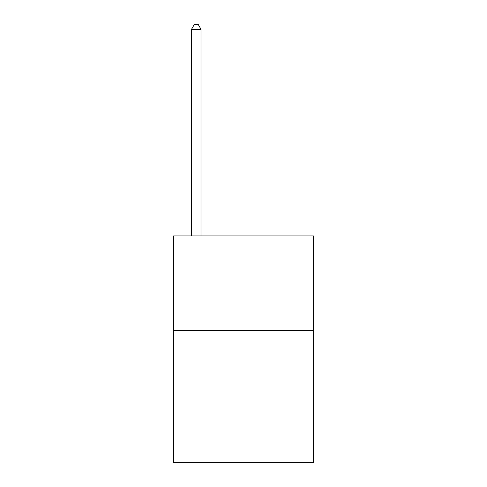 <?xml version="1.0" encoding="UTF-8"?>
<svg xmlns="http://www.w3.org/2000/svg" width="487" height="487" viewBox="0 0 487 487"><rect width="100%" height="100%" fill="white"/><g stroke="black" fill="none" stroke-linecap="round" stroke-linejoin="round"><path stroke-width="0.73" d="M313.403 330.405L313.403 462.65L173.597 462.65L173.597 235.945L313.403 235.945L313.403 330.405L173.597 330.405M200.991 235.945L200.991 29.263L191.549 29.263L191.549 235.945M191.549 29.263L194.38 24.35L198.16 24.35L200.991 29.263"/></g></svg>
